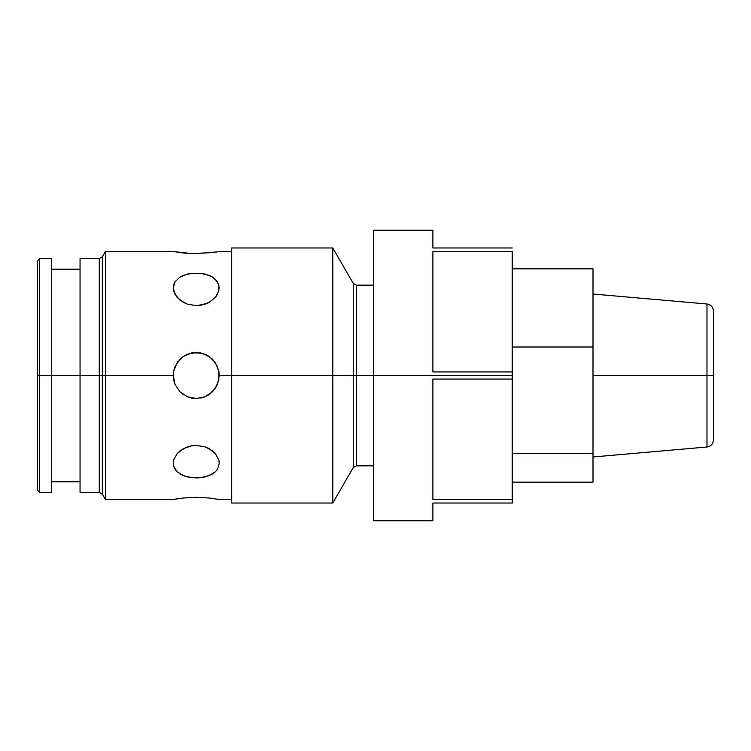 <?xml version="1.0" encoding="UTF-8"?>
<svg xmlns="http://www.w3.org/2000/svg" width="751" height="751" viewBox="0 0 751 751"><rect width="100%" height="100%" fill="white"/><g stroke="black" fill="none" stroke-linecap="round" stroke-linejoin="round"><path stroke-width="1.13" d="M200.77 398.077L205.089 396.763L196.264 398.528L191.768 398.086L187.44 396.772L179.977 391.797L174.992 384.343L173.669 380.015L173.669 371.003L177.105 362.705L183.451 356.359L187.431 354.228L196.246 352.472L205.07 354.228L212.533 359.222L217.518 366.685L219.273 375.5L231.674 375.5L231.674 247.971L231.674 503.029L332.796 503.029L353.252 467.601L353.252 375.5L332.796 375.5L332.796 503.029L332.796 375.5L219.273 375.5L218.832 370.985L218.832 379.987L215.396 388.295L209.05 394.641L205.089 396.763L196.264 398.528L187.44 396.772L179.977 391.797L174.992 384.343L173.228 375.5L102.333 375.5L102.333 494.177L99.273 492.403L99.273 375.5L80.057 375.5L80.057 492.403L99.273 492.403M214.795 361.851L215.368 362.667M205.136 354.256L206.272 354.763M173.669 380.015L173.669 371.003L174.983 366.666L179.977 359.213L183.563 356.284M177.227 362.526L177.996 361.466M177.799 361.719L177.274 362.461M593.008 375.5L706.982 375.5L706.982 303.995C710.953 304.69 713.103 307.037 713.45 311.055L713.45 439.945L713.45 375.5L706.982 375.5L706.982 447.005L706.982 303.995L706.982 375.5L713.45 375.5L713.45 439.945C713.103 443.963 710.953 446.31 706.982 447.005L706.982 375.5L593.008 375.5M39.672 375.5L37.55 375.5L37.55 490.272L37.55 375.5L39.672 375.5L39.672 492.403L39.672 375.5L51.716 375.5L39.672 375.5L39.672 258.597L39.672 375.5M216.964 251.923L196.264 253.669L183.469 253.003L173.228 251.51L105.403 251.51L105.403 499.49L105.403 251.51L102.333 256.823L99.273 258.597L99.273 492.403L99.273 258.597L99.273 375.5L102.333 375.5L102.333 494.177L102.333 256.823L102.333 375.5L80.057 375.5L80.057 258.597L80.057 375.5L51.716 375.5L51.716 258.597L51.716 492.403L51.716 375.5L80.057 375.5L80.057 492.403M204.338 397.063L204.957 396.819M102.333 494.177L105.403 499.49L173.228 499.49L183.432 497.997L196.246 497.331L209.05 497.997L219.273 499.49L231.674 499.49M173.669 499.406L183.451 497.997L196.246 497.331L209.05 497.997L218.832 499.406M178.081 498.673L177.302 498.795M177.123 471.769L173.669 466.305L173.669 459.931L177.105 453.66L183.451 448.591L191.758 445.737L196.246 445.362L205.07 446.826L212.533 450.9L215.387 453.651L218.832 459.922L219.273 463.17L217.527 469.187L215.396 471.75L209.05 475.655L200.761 477.674L196.264 477.927L187.44 476.913L183.469 475.665L177.123 471.769L174.992 469.206L173.669 466.305L173.669 459.931L177.105 453.66L179.977 450.9L187.431 446.836L191.758 445.737L196.246 445.362L205.07 446.826L209.05 448.582L215.387 453.651L218.832 459.922L219.273 463.17L217.527 469.187L215.396 471.75L212.542 473.919L205.089 476.904L200.761 477.674L191.768 477.674L183.469 475.665L179.977 473.928M231.674 503.029L231.674 375.5L332.796 375.5L332.796 247.971L332.796 375.5L353.252 375.5L353.252 283.399L356.321 285.164L356.321 375.5L373.378 375.5L373.378 520.743L373.378 230.257L373.378 375.5L512.238 375.5L512.238 503.029L432.886 503.029L432.886 520.743L432.886 503.029L512.238 503.029L512.238 499.462L432.886 499.462L432.886 379.067L512.238 379.067L512.238 375.5L356.321 375.5L356.321 285.164L356.321 375.5L353.252 375.5L353.252 283.399L353.252 467.601L353.252 375.5L356.321 375.5L356.321 465.836L373.378 465.836M215.64 252.139L217.555 251.82M183.451 253.003L186.286 253.265M177.105 252.176L177.865 252.289M215.387 279.241L218.832 284.695L218.832 291.059L215.396 297.349L209.05 302.409L200.761 305.263L196.264 305.638L187.44 304.174L179.977 300.109L174.992 294.308L173.228 287.83L174.983 281.803L179.977 277.072L187.431 274.087L191.758 273.326L200.752 273.326L209.05 275.345L212.533 277.072L217.518 281.813L219.273 287.83L217.527 294.289L215.396 297.349L209.05 302.409L205.089 304.164L196.264 305.638L187.44 304.174L183.469 302.428L177.123 297.358L173.669 291.078L173.669 284.704L174.983 281.803L179.977 277.072L183.451 275.345L191.758 273.326L200.752 273.326L205.07 274.087L212.533 277.072M183.451 356.359L191.758 352.914L200.752 352.923L209.05 356.359L215.387 362.695L218.832 370.985L219.273 375.5L217.527 384.315L212.542 391.769L205.089 396.763M37.55 260.728L37.55 375.5L37.55 260.728L39.672 258.597L51.716 258.597M432.886 247.971L432.886 230.257L432.886 247.971L512.238 247.971L432.886 247.971M512.238 251.538L512.238 371.933L432.886 371.933L432.886 251.538L512.238 251.538L432.886 251.538L432.886 371.933L512.238 371.933L512.238 375.5L512.238 251.538M356.321 375.5L356.321 465.836L356.321 375.5M102.333 256.823L102.333 375.5L173.228 375.5M212.542 252.589L191.768 253.585L173.838 251.623M218.832 251.594L231.674 251.51M432.886 379.067L432.886 499.462L512.238 499.462L512.238 379.067L432.886 379.067M593.008 453.66L593.008 482.151L512.238 482.151L593.008 482.151L593.008 453.66L512.238 453.66L593.008 453.66L593.008 347.009L512.238 347.009L593.008 347.009L593.008 453.66M593.008 268.849L593.008 347.009L593.008 268.849L512.238 268.849L593.008 268.849M713.45 375.5L713.45 311.055L713.45 375.5M182.737 394.144L182.23 393.759M187.318 396.725L186.426 396.321M215.34 388.37L214.542 389.487M593.008 294.026L706.982 303.995M51.716 492.403L39.672 492.403L37.55 490.272M51.716 481.776L80.057 481.776M432.886 520.743L373.378 520.743M373.378 230.257L432.886 230.257M356.321 285.164L373.378 285.164M356.321 465.836L353.252 467.601M231.674 247.971L332.796 247.971L353.252 283.399M51.716 269.224L80.057 269.224M80.057 258.597L99.273 258.597M593.008 456.974L706.982 447.005"/></g></svg>
